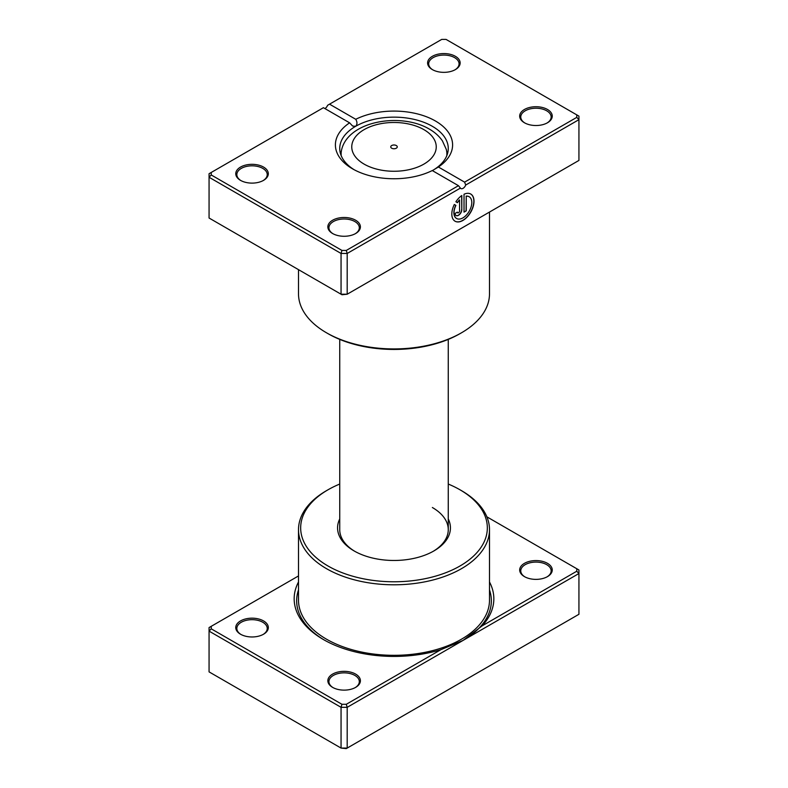 <?xml version="1.0" encoding="UTF-8"?>
<svg xmlns="http://www.w3.org/2000/svg" width="788" height="788" viewBox="0 0 788 788"><rect width="100%" height="100%" fill="white"/><g stroke="black" fill="none" stroke-linecap="round" stroke-linejoin="round"><path stroke-width="1.18" d="M440.935 649.657L463.068 640.417L347.193 707.319L346.287 704.295L440.935 649.657A99.84 57.642 180 0 1 323.405 639.541A99.84 57.642 180 0 1 323.405 639.531A99.84 57.642 180 0 1 298.504 581.968M524.453 576.629L524.453 576.629A16.282 9.397 180 0 1 524.453 563.331A16.282 9.397 180 0 1 547.473 563.331A16.282 9.397 180 0 1 547.473 576.629A16.282 9.397 180 0 1 524.453 576.629M547.079 576.846A15.189 8.776 0 0 0 551.157 570.867A15.189 8.776 0 0 0 546.705 564.661A15.189 8.776 0 0 0 530.147 562.76A15.189 8.776 0 0 0 520.769 570.867A15.189 8.776 0 0 0 524.847 576.846M332.615 687.382L332.615 687.382A16.282 9.397 180 0 1 332.615 674.095A16.282 9.397 180 0 1 355.634 674.095A16.282 9.397 180 0 1 355.634 687.382A16.282 9.397 180 0 1 332.615 687.382M355.23 687.609A15.189 8.776 0 0 0 359.318 681.62A15.189 8.776 0 0 0 354.866 675.424A15.189 8.776 0 0 0 338.308 673.523A15.189 8.776 0 0 0 328.931 681.62A15.189 8.776 0 0 0 333.009 687.609M240.527 634.222L240.527 634.222A16.282 9.397 180 0 1 240.527 620.924A16.282 9.397 180 0 1 263.547 620.924A16.282 9.397 180 0 1 263.547 634.222A16.282 9.397 180 0 1 240.527 634.222M263.153 634.438A15.189 8.776 0 0 0 267.231 628.46A15.189 8.776 0 0 0 262.778 622.254A15.189 8.776 0 0 0 246.22 620.353A15.189 8.776 0 0 0 236.843 628.46A15.189 8.776 0 0 0 240.921 634.438M448.264 518.937A56.431 32.584 180 0 1 433.902 550.93A56.431 32.584 180 0 1 354.098 550.93L354.098 550.93A56.431 32.584 180 0 1 339.736 518.937M339.736 339.392L339.736 529.664A54.264 31.323 0 0 0 354.876 551.373M328.005 565.991A93.329 53.88 0 0 0 459.995 565.991A93.329 53.88 0 0 0 459.995 489.791L461.532 490.678A95.496 55.14 180 0 1 489.496 529.664A95.496 55.14 180 0 1 430.543 580.598A95.496 55.14 180 0 1 326.468 568.65A95.496 55.14 180 0 1 298.504 529.664A95.496 55.14 180 0 1 326.468 490.678L328.005 489.791A93.329 53.88 0 0 0 328.005 565.991M576.767 568.729L578.934 569.98L578.934 573.526L463.068 640.417L482.118 625.879L576.767 571.231L576.767 568.729L486.876 516.83M298.504 575.939L211.233 626.322L211.233 628.824L341.953 704.295L341.056 707.319L341.056 748.078L346.287 748.6L347.193 748.078L347.193 707.319L341.056 707.319L209.066 631.119L209.066 671.878L341.056 748.078L347.193 748.078L578.934 614.285L578.934 573.526L576.767 571.231M211.233 626.322L209.066 627.573L209.066 631.119L211.233 628.824M341.953 704.295L346.287 704.295M489.496 581.968A99.84 57.642 180 0 1 482.118 625.879M461.532 490.678L459.995 489.791A93.329 53.88 0 0 0 448.264 484.049M339.736 484.049A93.329 53.88 0 0 0 328.005 489.791M433.124 551.373A54.264 31.323 0 0 0 448.264 529.664A54.264 31.323 0 0 0 432.366 507.511M396.305 145.544A3.26 1.881 0 0 0 392.759 145.13A3.26 1.881 0 0 0 390.74 146.873A3.26 1.881 0 0 0 391.695 148.203A3.26 1.881 0 0 0 395.241 148.607A3.26 1.881 0 0 0 397.26 146.873A3.26 1.881 0 0 0 396.305 145.544M471.736 222.314L450.677 234.489A1.084 0.522 -113.1 0 0 450.677 234.489A95.496 55.14 180 0 1 450.608 234.519M470.909 222.797A95.496 55.14 180 0 1 470.86 222.827A1.084 0.709 -128.1 0 0 470.86 222.827L451.317 234.105M456.557 218.463A12.549 7.25 -60 0 1 456.479 218.414A12.549 7.25 -60 0 1 455.75 205.313L455.897 205.402A12.549 7.25 120 0 0 456.636 218.503A12.549 7.25 120 0 0 462.911 217.882A12.549 7.25 120 0 0 471.116 206.82A12.549 7.25 120 0 0 469.185 196.764A12.549 7.25 120 0 0 466.24 196.212L466.24 210.839L464.024 212.12L464.024 194.252A15.691 9.062 -60 0 1 470.761 194.045A15.691 9.062 -60 0 1 473.164 206.623A15.691 9.062 -60 0 1 462.911 220.443A15.691 9.062 -60 0 1 455.07 221.221A15.691 9.062 -60 0 1 454.321 204.486L455.897 205.402M454.991 221.182A15.691 9.062 120 0 0 462.763 220.354A15.691 9.062 120 0 0 472.987 206.604A15.691 9.062 120 0 0 470.682 194.006M461.807 209.559A4.708 2.719 -60 0 1 458.478 215.321A4.708 2.719 -60 0 1 456.124 215.557A4.708 2.719 -60 0 1 455.149 213.4L457.365 212.12A1.566 0.906 120 0 0 457.69 212.839A1.566 0.906 120 0 0 458.478 212.76A1.566 0.906 120 0 0 459.581 210.839L459.581 200.053A12.549 7.25 120 0 0 457.473 202.683L455.888 201.767A15.691 9.062 -60 0 1 461.807 195.532L461.807 209.559L461.65 195.641M456.045 215.508A4.708 2.719 120 0 0 458.32 215.232A4.708 2.719 120 0 0 461.65 209.47M457.621 212.79A1.566 0.906 -60 0 1 457.532 212.75A1.566 0.906 -60 0 1 457.217 212.199M524.453 122.77L524.453 122.77A16.282 9.397 180 0 1 524.453 109.473A16.282 9.397 180 0 1 547.473 109.473A16.282 9.397 180 0 1 547.473 122.77A16.282 9.397 180 0 1 524.453 122.77M547.079 122.987A15.189 8.776 0 0 0 551.157 117.008A15.189 8.776 0 0 0 546.705 110.803A15.189 8.776 0 0 0 530.147 108.902A15.189 8.776 0 0 0 520.769 117.008A15.189 8.776 0 0 0 524.847 122.987M332.615 233.524L332.615 233.524A16.282 9.397 180 0 1 332.615 220.236A16.282 9.397 180 0 1 355.634 220.236A16.282 9.397 180 0 1 355.634 233.524A16.282 9.397 180 0 1 332.615 233.524M355.23 233.75A15.189 8.776 0 0 0 359.318 227.771A15.189 8.776 0 0 0 354.866 221.566A15.189 8.776 0 0 0 338.308 219.665A15.189 8.776 0 0 0 328.931 227.771A15.189 8.776 0 0 0 333.009 233.75M240.527 180.363L240.527 180.363A16.282 9.397 180 0 1 240.527 167.076A16.282 9.397 180 0 1 263.547 167.076A16.282 9.397 180 0 1 263.547 180.363A16.282 9.397 180 0 1 240.527 180.363M263.153 180.58A15.189 8.776 0 0 0 267.231 174.601A15.189 8.776 0 0 0 262.778 168.396A15.189 8.776 0 0 0 246.22 166.495A15.189 8.776 0 0 0 236.843 174.601A15.189 8.776 0 0 0 240.921 180.58M432.366 69.6L432.366 69.6A16.282 9.397 180 0 1 432.366 56.312A16.282 9.397 180 0 1 455.385 56.312A16.282 9.397 180 0 1 455.385 69.6A16.282 9.397 180 0 1 432.366 69.6M454.991 69.827A15.189 8.776 0 0 0 459.069 63.848A15.189 8.776 0 0 0 454.627 57.642A15.189 8.776 0 0 0 438.069 55.741A15.189 8.776 0 0 0 428.682 63.848A15.189 8.776 0 0 0 432.77 69.827M461.532 332.772L459.995 333.659A93.329 53.88 180 0 1 328.005 333.659L326.468 332.772A95.496 55.14 0 0 0 461.532 332.772A95.496 55.14 0 0 0 489.496 293.786L489.496 212.061M432.257 170.553A58.598 33.835 180 0 1 352.561 168.839L352.561 168.839A58.598 33.835 180 0 1 349.606 122.829L323.405 107.7L211.233 172.464L211.233 174.966L341.953 250.436L346.287 250.436L458.458 185.682L432.257 170.553M438.394 167.007L464.595 182.136L576.767 117.373L576.767 114.871L446.047 39.4L441.713 39.4L329.542 104.164L355.743 119.293A58.598 33.835 180 0 1 435.439 120.997A58.598 33.835 180 0 1 438.394 167.007L432.366 170.612A54.264 31.323 0 0 0 448.264 148.459A54.264 31.323 0 0 0 432.366 126.316A54.264 31.323 0 0 0 355.634 126.316A54.264 31.323 0 0 0 339.736 148.459A54.264 31.323 0 0 0 354.157 169.725M211.233 174.966L209.066 177.261L209.066 218.02L341.056 294.219L347.193 294.219L578.934 160.427L578.934 119.668L465.718 185.032A4.344 2.502 -60 0 1 460.891 188.549A4.344 2.502 -60 0 1 460.409 188.096L347.193 253.46L341.056 253.46L209.066 177.261L209.066 173.715L211.233 172.464M341.953 250.436L341.056 253.46L341.056 294.219L341.953 294.742L347.193 294.219L347.193 253.46L346.287 250.436M329.542 104.164L327.591 105.287A4.344 2.502 -60 0 1 324.932 108.586M576.767 114.871L578.934 116.122L578.934 119.668L576.767 117.373M298.504 269.654L298.504 293.786A95.496 55.14 0 0 0 326.468 332.772L328.005 333.659M349.606 122.829L352.62 126.041L355.634 126.316C357.358 124.415 357.397 122.081 355.743 119.293M465.718 185.032L464.595 182.136M458.458 185.682L460.409 188.096M457.316 202.595A12.549 7.25 -60 0 1 459.434 199.965L459.581 200.053M455.75 205.313L454.321 204.486M464.024 211.942L466.24 210.839M466.092 210.751L466.24 196.212M466.092 196.123A12.549 7.25 -60 0 1 469.037 196.675A12.549 7.25 -60 0 1 469.116 196.724M489.496 529.664L489.496 600.18A95.496 55.14 180 0 1 430.543 651.124A95.496 55.14 180 0 1 326.468 639.166A95.496 55.14 180 0 1 298.504 600.18L298.504 529.664M324.292 640.043A97.357 56.204 180 0 1 298.504 589.897M489.496 589.897A97.357 56.204 180 0 1 462.95 640.486M364.125 164.121A42.256 24.398 0 0 0 423.875 164.121A42.256 24.398 0 0 0 423.875 129.626A42.256 24.398 0 0 0 364.125 129.626A42.256 24.398 0 0 0 364.125 164.121M447.338 154.212L446.294 149.385A52.875 30.525 180 0 1 446.776 155.738M341.224 155.738A52.875 30.525 180 0 1 341.706 149.385L340.662 154.212M446.294 149.385L442.413 140.865C439.152 136.137 434.789 132.207 429.302 129.084C401.24 112.349 348.867 120.682 341.706 149.385M448.264 339.392L448.264 529.664"/></g></svg>
